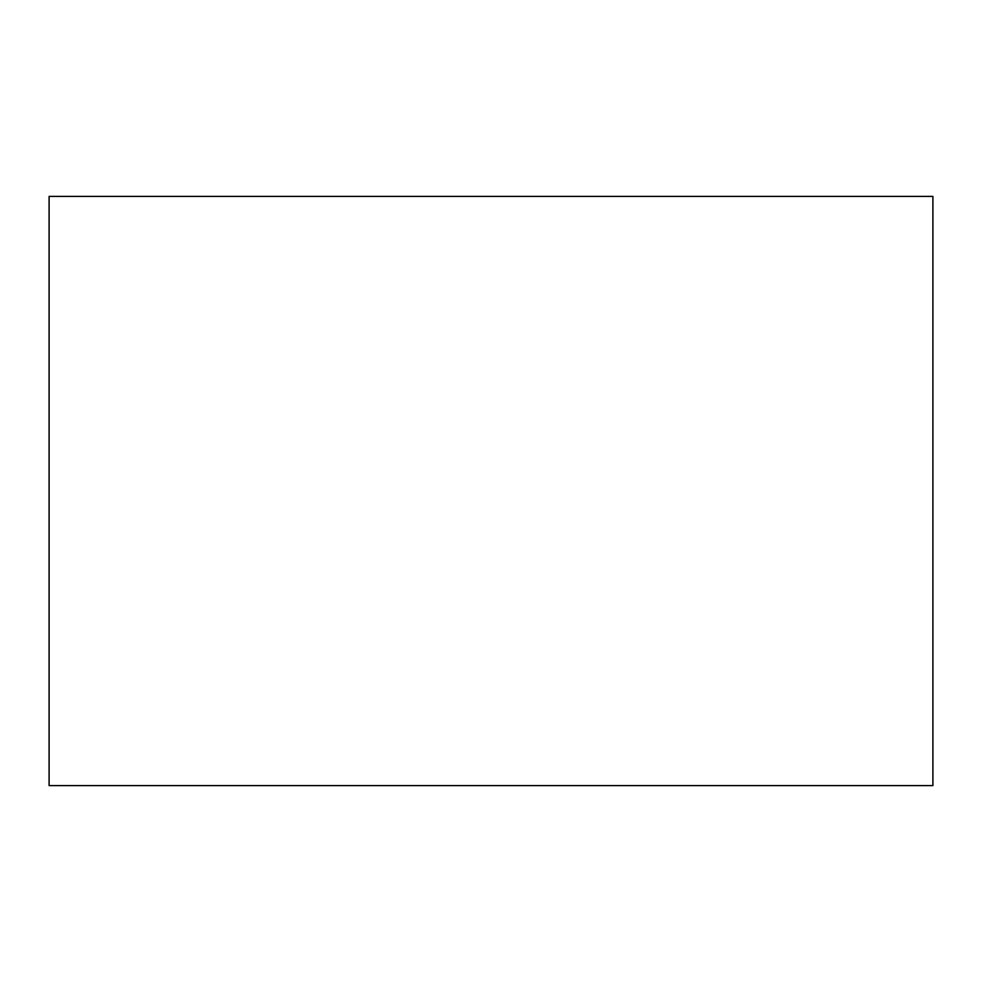 <?xml version="1.0" encoding="UTF-8"?>
<svg xmlns="http://www.w3.org/2000/svg" width="982" height="982" viewBox="0 0 982 982"><rect width="100%" height="100%" fill="white"/><g stroke="black" fill="none" stroke-linecap="round" stroke-linejoin="round"><path stroke-width="1.47" d="M932.9 196.4L932.9 785.6L49.1 785.6L49.1 196.4L49.1 785.6L932.9 785.6L49.1 785.6L49.1 196.4L932.9 196.4L49.1 196.4L932.9 196.4L932.9 785.6L932.9 196.4"/></g></svg>
